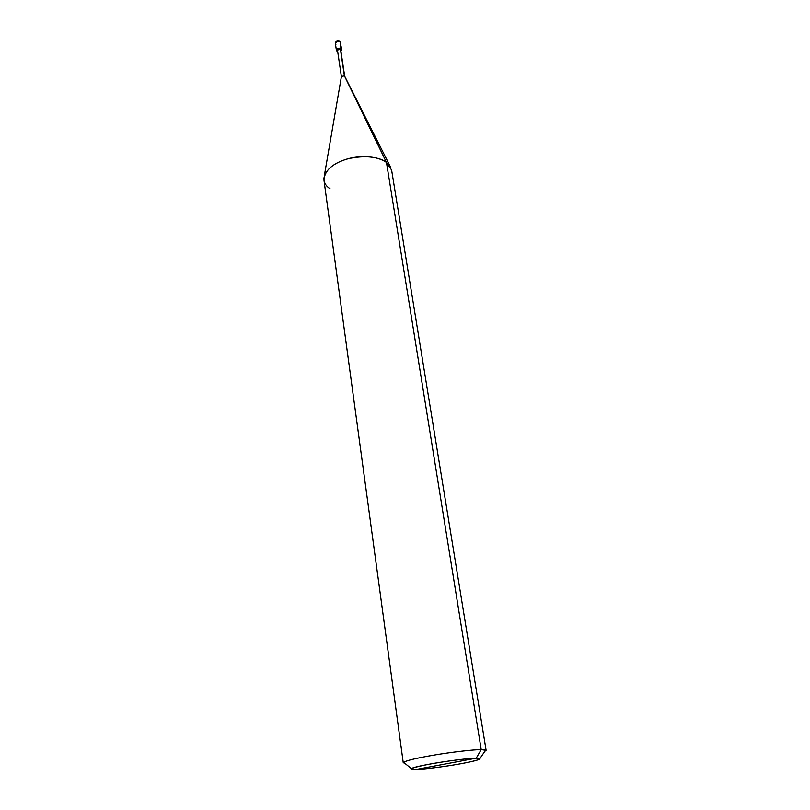 <?xml version="1.0" encoding="UTF-8"?>
<svg xmlns="http://www.w3.org/2000/svg" width="810" height="810" viewBox="0 0 810 810"><rect width="100%" height="100%" fill="white"/><g stroke="black" fill="none" stroke-linecap="round" stroke-linejoin="round"><path stroke-width="1.21" d="M335.877 44.449L335.411 43.669C336.17 41.624 337.8 41.108 340.301 42.09C337.8 41.108 336.17 41.624 335.411 43.669C335.775 40.905 337.162 40.004 339.582 40.966L340.757 42.869L340.878 50.949L341.749 49.44L341.283 48.661C338.783 47.689 337.142 48.205 336.383 50.24L337.659 51.425L336.859 51.01L337.547 50.645L336.859 51.01C336.363 48.59 337.841 47.8 341.283 48.661L340.402 49.137L341.283 48.661L340.301 42.09L339.582 40.966L337.76 41.087M391.068 168.075L386.461 162.395L481.211 749.604L485.727 749.969L484.825 751.295L486.111 750.303L481.211 749.604L476.219 758.17C462.287 758.292 413.687 766.017 411.429 768.649C410.69 769.348 412.26 769.621 416.158 769.47L476.219 758.17C483.884 758.373 479.328 760.114 462.561 763.415C448.436 766.138 424.045 769.328 416.158 769.47C407.339 769.48 411.348 767.789 428.186 764.397C442.857 761.521 468.99 758.14 476.219 758.17L416.158 769.47C423.124 769.318 442.878 766.898 457.336 764.356C472.878 761.623 480.441 759.638 480.026 758.393L476.219 758.17L481.211 749.604L386.461 162.395L344.392 75.775L340.676 49.602L344.665 76.14M340.544 50.119L340.402 49.137C338.337 48.62 337.446 49.086 337.74 50.544M344.675 76.231L390.167 166.293M341.405 76.626L337.456 50.078L340.402 49.137L344.392 75.775L386.461 162.395L391.615 170.08L486.111 750.303M324.253 176.145L341.415 76.565L344.392 75.775L341.425 76.717L341.699 77.173M403.238 762.686L404.767 763.263L403.522 762.25C407.551 760.195 418.456 757.684 436.236 754.717C454.005 751.771 474.336 749.564 481.211 749.604C474.052 749.544 451.848 752.024 433.755 755.133C415.317 758.302 405.142 760.823 403.238 762.686L323.97 180.195C324.456 170.768 332.029 163.752 346.7 159.135C361.088 154.639 379.718 156.715 386.461 162.395C377.673 156.482 365.016 155.236 348.492 158.638C334.236 162.597 326.045 169.088 323.909 178.109C323.858 182.564 325.893 186.108 330.045 188.75M339.947 41.269L341.749 49.44M335.411 43.669L336.383 50.24M485.727 749.969L480.026 758.393M403.522 762.25L411.429 768.649"/></g></svg>
